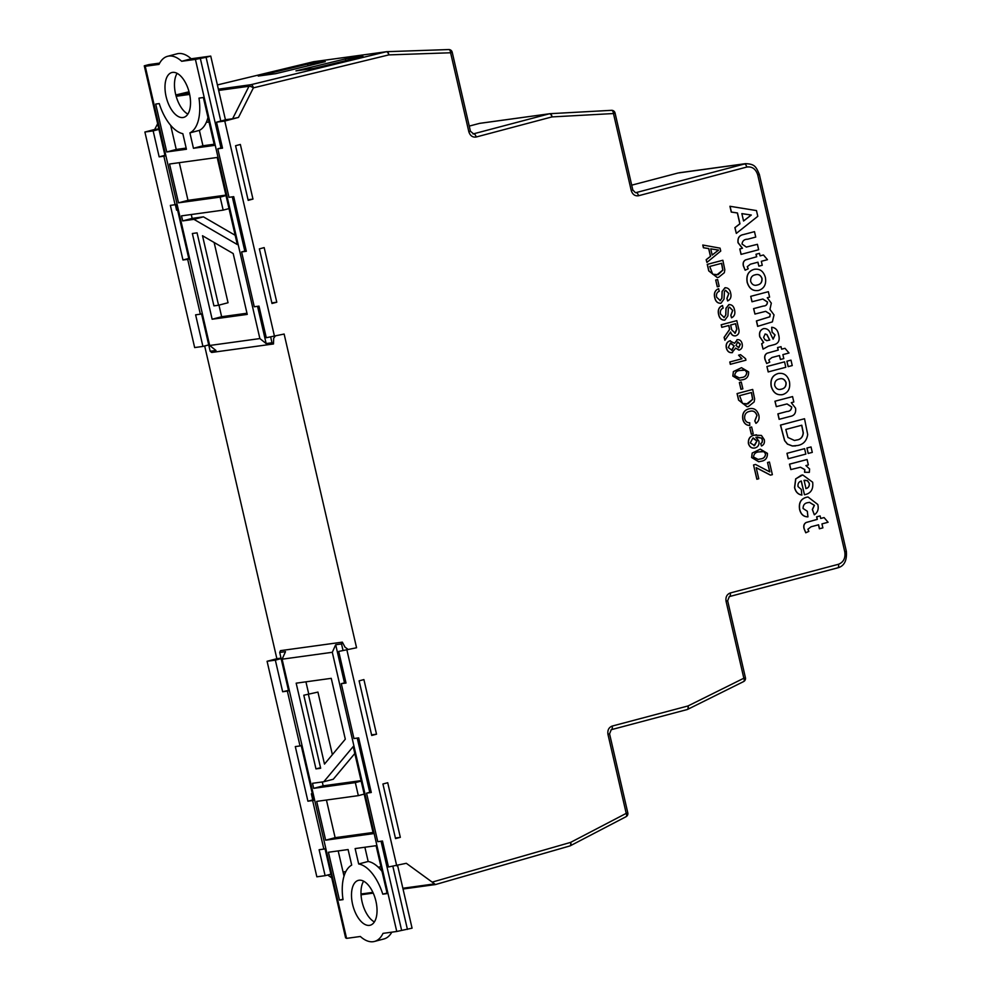 <?xml version="1.0" encoding="UTF-8"?>
<svg xmlns="http://www.w3.org/2000/svg" width="991" height="991" viewBox="0 0 991 991"><rect width="100%" height="100%" fill="white"/><g stroke="black" fill="none" stroke-linecap="round" stroke-linejoin="round"><path stroke-width="1.49" d="M374.375 921.915A23.202 11.706 75.2 0 1 362.433 903.284A23.202 11.706 75.2 0 1 363.635 881.185M359.052 880.231A23.202 11.706 -104.8 0 0 358.346 880.38A23.202 11.706 -104.8 0 0 352.771 905.105A23.202 11.706 -104.8 0 0 369.47 925.371A23.202 11.706 -104.8 0 0 370.176 925.235A23.202 11.706 -104.8 0 0 375.762 900.509A23.202 11.706 -104.8 0 0 359.052 880.231M209.683 345.475L145.231 66.286L159.018 64.39A39.974 20.179 75.2 0 1 167.566 56.314A39.974 20.179 75.2 0 1 168.78 56.066A39.974 20.179 75.2 0 1 181.675 61.281L195.413 59.398L259.877 338.575L209.683 345.475L215.976 350.467L210.179 351.26L211.678 352.462L273.491 343.964L273.689 338.216L275.015 336.457M167.566 56.314L177.055 53.811A39.974 20.179 75.2 0 1 178.269 53.564A39.974 20.179 75.2 0 1 191.164 58.779L210.736 56.091L206.091 57.317L220.807 121.051M177.129 73.346A23.202 11.706 -104.8 0 0 175.927 95.446A23.202 11.706 -104.8 0 0 187.869 114.076M172.545 72.393A23.202 11.706 -104.8 0 0 171.839 72.529A23.202 11.706 -104.8 0 0 166.265 97.254A23.202 11.706 -104.8 0 0 182.963 117.533A23.202 11.706 -104.8 0 0 183.682 117.384A23.202 11.706 -104.8 0 0 189.256 92.659A23.202 11.706 -104.8 0 0 172.545 72.393M493.022 868.017L435.495 884.542L406.322 863.297L388.472 866.976L382.476 841.025L377.757 841.669L366.559 793.147L371.278 792.49L358.668 737.874L353.948 738.53L341.288 683.679L346.008 683.034L338.711 651.434L356.562 647.755L284.132 334.041L266.282 337.72L258.985 306.12L254.266 306.776L241.606 251.925L246.325 251.28L233.715 196.664L228.995 197.308L217.797 148.786L222.517 148.142L216.521 122.178L226.208 119.626L225.428 119.738L210.736 56.091M435.495 884.542L434.454 883.91L435.495 884.542M819.495 528.76L818.578 524.784L811.059 526.778L807.888 529.268L808.842 531.399L805.757 532.786L804.147 528.587C803.416 525.713 804.135 523.682 806.302 522.468L817.327 519.358L816.745 516.831L820.114 515.927L820.709 518.466L824.078 517.575L828.092 522.257L821.96 523.892L822.877 527.869L819.384 528.785L818.467 524.821M805.757 532.786L804.023 528.599C803.305 525.738 804.023 523.694 806.178 522.48L817.203 519.371L816.621 516.844L820.114 515.927M820.697 518.454L824.078 517.575M801.942 495.042C798.114 494.41 795.686 491.908 794.671 487.522L795.798 478.851L801.298 475.246L802.735 474.949L812.657 482.221C813.512 489.368 810.787 493.543 804.481 494.744L801.31 481.007C798.758 481.75 797.668 483.62 798.04 486.618L801.298 489.443L801.818 495.054C797.99 494.435 795.575 491.932 794.547 487.547L795.674 478.864L802.673 474.962M804.481 494.744L801.186 481.044M779.236 419.304L777.985 413.879L786.965 411.488C789.926 411.389 791.499 409.878 791.698 406.942L787.04 403.932L776.312 406.644L775.061 401.219L792.565 396.573L793.816 401.999L791.289 402.668L795.575 408.181C796.169 413.012 794.336 415.762 790.062 416.431L779.124 419.317L777.873 413.891L786.842 411.513C789.802 411.414 791.375 409.89 791.574 406.967L786.99 403.932M776.312 406.644L774.95 401.231L792.565 396.573M763.045 349.129L761.67 343.728L763.553 342.477L759.75 336.804C758.895 332.691 760.122 329.978 763.429 328.665L763.553 328.653C767.084 328.281 769.499 330.189 770.8 334.388L773.116 339.17L774.95 334.958L772.026 332.146L771.679 327.265C775.47 327.662 777.774 330.102 778.579 334.586C780.14 340.235 778.554 343.617 773.81 344.744L768.434 346.169L763.045 349.129L761.794 343.704L763.677 342.452L759.862 336.791C759.007 332.666 760.233 329.953 763.553 328.653L764.172 328.529M763.429 328.665L764.111 328.529M758.697 290.388C752.999 291.428 749.159 288.74 747.164 282.336C746.025 275.436 748.316 271.113 754.04 269.366L755.167 269.156M757.582 290.623L758.809 290.375C753.123 291.416 749.283 288.728 747.288 282.324C746.149 275.424 748.44 271.1 754.163 269.341L755.105 269.156M758.871 266.183L757.954 262.194L750.435 264.188L747.264 266.678L748.217 268.809L745.145 270.209L743.523 265.997C742.804 263.135 743.523 261.091 745.678 259.877L756.703 256.768L756.121 254.241L759.49 253.349L760.085 255.876L763.454 254.984L767.468 259.679L761.336 261.302L762.252 265.278L758.871 266.183L757.842 262.231M745.145 270.209L743.399 266.022C742.68 263.148 743.399 261.104 745.554 259.902L756.579 256.793L755.997 254.253L759.49 253.349M760.072 255.864L763.454 254.984M757.409 244.306L758.66 249.732L741.045 254.39L739.794 248.964L742.37 248.283L738.022 242.721C737.465 238.063 739.236 235.35 743.349 234.582L754.485 231.646L755.737 237.072L747.66 239.215C744.278 239.24 742.408 240.85 742.036 244.046L746.347 247.081L757.409 244.306L746.285 247.093M736.325 233.393L734.876 227.657L739.843 223.805L737.354 212.978L731.271 212.074L729.933 206.277L756.467 210.575L757.793 216.323L736.325 233.393L734.988 227.633L739.967 223.793L737.465 212.966L731.395 212.049L730.057 206.264M757.781 326.349L756.529 320.923L769.834 316.798L770.292 314.234L765.721 311.323L754.944 314.048L753.693 308.622L763.33 306.07C766.006 305.984 767.381 304.633 767.468 301.995L762.859 299.009L751.983 301.772L750.732 296.346L768.347 291.688L769.598 297.114L767.257 297.734L771.32 303.147L769.945 309.39L774.033 314.927L772.385 321.877L757.657 326.361L756.406 320.935L769.71 316.81L770.18 314.246L765.659 311.335M754.944 314.048L753.569 308.635L763.206 306.083C765.882 306.008 767.269 304.646 767.356 302.02L762.797 299.022M780.413 359.498L779.496 355.509L771.977 357.503L768.805 359.993L769.772 362.124L766.687 363.524L765.064 359.312C764.346 356.45 765.064 354.406 767.22 353.192L778.245 350.083L777.662 347.556L781.044 346.664L781.626 349.191L784.996 348.299L789.022 352.994L782.878 354.617L783.794 358.593L780.413 359.498L779.384 355.546M766.687 363.524L764.953 359.337C764.222 356.463 764.941 354.431 767.108 353.217L778.133 350.108L777.539 347.568L781.044 346.664M781.626 349.179L784.996 348.299M788.13 366.645L786.879 361.22L790.991 360.142L792.243 365.568L788.13 366.645M768.186 371.935L766.935 366.509L784.55 361.851L785.801 367.277L768.186 371.935M782.741 394.554C777.055 395.595 773.215 392.907 771.221 386.502C770.081 379.603 772.373 375.279 778.096 373.533L779.211 373.322M781.626 394.79L782.865 394.542C777.167 395.582 773.327 392.894 771.345 386.49C770.205 379.59 772.497 375.267 778.208 373.508L779.161 373.322M795.649 445.913L792.329 445.987L787.411 444.104L784.587 440.636L780.462 425.102L804.519 418.735L807.69 434.541C806.699 440.797 803.379 444.439 797.743 445.479L792.453 445.975L787.535 444.092L784.699 440.623L780.574 425.089L804.519 418.735M808.173 453.444L806.922 448.019L811.034 446.953L812.286 452.379L808.173 453.444M788.217 458.746L786.965 453.321L804.593 448.663L805.844 454.089L788.217 458.746M809.35 472.348L804.68 472.236L804.853 469.573L800.493 467.219L790.843 469.573L789.592 464.147L807.095 459.514L808.346 464.94L805.906 465.584L809.597 468.954L809.35 472.348L804.556 472.261L804.742 469.598L800.431 467.232M790.843 469.573L789.48 464.16L807.095 459.514M814.317 514.787L812.447 509.523L814.416 505.336L809.461 502.338L808.037 502.635C804.729 503.032 803.082 504.976 803.082 508.47L807.318 511.269L807.95 516.856C803.602 516.745 800.839 514.218 799.687 509.25C798.734 502.784 801.013 498.795 806.513 497.284L807.987 496.974L817.798 504.481C818.888 509.064 817.724 512.496 814.317 514.787L812.335 509.535L814.292 505.348L809.399 502.338M807.95 516.856L807.838 516.868C803.478 516.769 800.728 514.23 799.564 509.263C798.61 502.809 800.889 498.82 806.389 497.296L807.938 496.974M770.577 475.123L756.195 467.641L758.759 478.752L756.851 479.248L753.556 464.965L755.538 464.457L769.821 471.902L767.529 462.5L769.437 462.017L772.361 474.652L770.453 475.147L756.22 467.74M769.685 471.827L767.529 462.5M761.522 445.975L760.778 443.695L762.178 442.432L762.451 439.979L761.534 438.109L755.873 437.291L758.945 441.193C759.379 444.736 758.115 446.978 755.154 447.92C751.921 448.589 749.704 447.139 748.527 443.547C748.155 438.716 750.15 435.929 754.498 435.173L761.435 435.445L764.284 439.657C764.866 442.704 763.95 444.81 761.522 445.975L760.667 443.708L762.054 442.444L762.339 439.992L761.422 438.121L757.198 437.019M754.386 448.068L755.154 447.92M755.043 447.932C751.797 448.601 749.592 447.152 748.403 443.572C748.032 438.74 750.026 435.941 754.374 435.198L756.393 434.776M751.314 434.269L749.753 427.48L751.661 426.985L753.222 433.773L751.314 434.269M740.946 389.327L739.373 382.538L741.28 382.043L742.854 388.831L740.946 389.327M732.399 352.598C729.326 353.044 727.307 351.508 726.341 347.99C725.672 344.36 726.812 341.994 729.748 340.879L730.404 340.743M734.48 343.295L737.453 339.616M738.902 350.108L735.718 348.114L731.891 352.697M739.261 350.034L735.595 348.126M735.867 335.788C733.34 336.197 731.581 334.946 730.578 332.059L724.892 340.285L724.21 337.336L729.686 329.408L728.856 325.482L721.782 327.34L721.188 324.763L736.796 320.638L738.629 328.566C739.695 332.183 738.778 334.586 735.867 335.788L735.285 335.912M735.743 335.813C733.216 336.209 731.457 334.958 730.466 332.072M724.892 340.285L724.099 337.349L729.562 329.421L728.732 325.506M724.78 320.093C721.572 320.279 719.528 318.483 718.648 314.68C717.558 310.146 718.834 307.099 722.439 305.55L723.157 308.114C720.791 309.13 719.924 311.112 720.531 314.073L724.198 317.529L725.722 315.039L725.969 308.226L729.227 304.547M723.913 317.578L725.833 315.027L726.081 308.213L728.819 304.621C731.841 304.46 733.749 306.194 734.517 309.836C735.483 313.701 734.48 316.364 731.519 317.814L730.801 315.262L732.634 310.431L729.426 307.185M724.334 320.18L724.892 320.068C721.696 320.266 719.652 318.458 718.772 314.655L718.648 314.68M706.917 262.417L706.162 259.692L710.448 256.359L708.652 248.568L703.412 247.762L702.78 245.025L720.061 248.146L720.742 251.057L706.917 262.417L706.286 259.679L710.572 256.335L708.776 248.555L703.523 247.738L702.904 245.012M717.261 277.554L708.751 270.915L707.24 264.374L722.86 260.249L724.817 269.775L724.322 272.723L718.661 277.269L717.323 277.542L708.875 270.902L707.363 264.362L722.86 260.249M717.273 286.808L715.7 280.019L717.608 279.524L719.181 286.312L717.273 286.808M720.878 303.234C717.682 303.432 715.638 301.623 714.759 297.82C713.669 293.286 714.932 290.252 718.549 288.703L719.268 291.255C716.902 292.271 716.035 294.265 716.642 297.226L720.308 300.669L721.832 298.192L722.08 291.379L725.338 287.687M720.023 300.719L721.943 298.167L722.191 291.354L724.917 287.774C727.951 287.601 729.859 289.347 730.627 292.989C731.593 296.842 730.59 299.505 727.617 300.967L726.911 298.415L728.744 293.584L725.536 290.326M720.445 303.32L721.002 303.221C717.806 303.419 715.762 301.611 714.87 297.808L714.759 297.82M730.317 364.316L729.785 361.988L741.85 358.779L738.592 355.174L740.55 354.667L745.591 358.692L745.938 360.191L730.317 364.316M739.881 380.296L732.82 376.072L733.377 371.6L741.466 367.698M747.09 406.756L738.58 400.116L737.069 393.576L752.689 389.451L754.647 398.977L754.151 401.925L748.49 406.471L747.152 406.744L738.704 400.104L737.193 393.563L752.689 389.451M749.828 425.486C746.31 425.35 744.018 423.318 742.953 419.404C742.073 413.681 744.105 410.15 749.06 408.8C753.841 407.66 757.099 409.766 758.833 415.13C759.577 418.759 758.623 421.509 755.947 423.368L754.882 420.915L757.013 415.489C755.638 411.661 753.185 410.286 749.654 411.376C745.975 412.107 744.315 414.548 744.675 418.685C745.505 421.485 747.189 422.847 749.741 422.773L749.704 425.498C746.186 425.362 743.894 423.33 742.829 419.416C741.949 413.693 743.993 410.163 748.936 408.812L750.199 408.565M755.947 423.368L754.77 420.927L756.889 415.502C755.526 411.674 753.073 410.311 749.543 411.389M758.685 461.744L751.624 457.532L752.181 453.06L760.27 449.158M363.028 56.462L313.478 68.466L295.975 70.869L345.537 58.865L363.028 56.462M325.296 61.653L275.746 73.656L258.242 76.059L307.805 64.056L325.296 61.653M729.227 596.607A3.481 1.809 -104.9 0 0 729.339 596.594L729.339 596.594A3.481 1.809 -104.9 0 0 730.243 592.977C726.874 594.327 725.486 597.09 726.056 601.264L727.654 600.744L745.418 677.695L743.832 678.228L726.056 601.264M730.243 592.977L838.485 564.275C843.539 562.244 845.633 558.094 844.766 551.826L757.743 174.924C755.786 168.941 752.132 166.315 746.78 167.045L638.538 195.747A3.481 1.809 -104.9 0 0 635.962 192.626L745.839 163.626M307.916 801.199L295.306 746.582L300.025 745.938L287.365 691.099L282.646 691.743L275.349 660.142L267.087 661.282L316.847 876.812L325.11 875.685L319.114 849.733L323.846 849.076L312.636 800.555L307.916 801.199L312.76 799.923L311.347 793.828L312.301 793.58M325.11 875.685L330.895 874.161M188.748 258.465L182.963 259.989L170.353 205.372L175.085 204.716L163.874 156.194L159.155 156.851L153.159 130.886L158.944 129.363M177.55 209.943L176.609 210.191L175.333 204.654M208.705 344.905L202.92 346.429L195.623 314.828L200.355 314.184L187.683 259.345L182.963 259.989M164.94 155.314L159.155 156.851M159.254 103.584L155.698 104.067L166.748 151.957L186.432 149.245L182.839 133.686A39.974 20.179 75.2 0 1 159.254 103.584M178.504 202.833L220.151 197.11L223.161 210.129L181.514 215.865L182.678 220.906L193.939 219.345L237.307 244.542L217.202 157.458L169.535 164.011L178.504 202.833L187.993 200.331L225.898 195.116M214.428 145.404L203.366 97.514L198.98 98.121A39.974 20.179 75.2 0 1 189.9 132.881L193.456 148.278L214.428 145.404M202.511 235.734L218.553 305.24L213.92 305.872L197.06 232.848L192.353 233.504L212.148 319.226L247.242 314.407L233.195 253.56L202.511 235.734M170.675 125.362L176.237 149.455L186.159 148.08M145.231 66.286L150.075 65.01L144.277 65.815L148.923 64.588L159.675 63.102M207.961 117.409A39.974 20.179 75.2 0 1 206.289 122.364A39.974 20.179 75.2 0 1 199.377 130.378L202.944 145.776L214.155 144.24M270.692 337.113L271.992 342.762L273.491 343.964M144.277 65.815L164.964 155.438M176.274 204.406L188.786 258.577M201.545 313.862L210.179 351.26M202.92 346.429L194.657 347.568L144.897 132.026L153.159 130.886M281.134 658.619L275.349 660.142M204.666 345.97L276.873 658.718L281.023 658.135M276.873 658.718L267.087 661.282M157.643 123.726L154.683 129.462L158.833 128.892M154.683 129.462L144.897 132.026M289.273 690.219L282.646 691.743M314.543 799.675L312.76 799.923M187.807 258.713L189.603 258.465M176.472 209.596L177.439 209.46M163.998 155.575L165.782 155.327M327.699 875.003L331.75 877.853M216.521 122.178L224.784 121.051L238.484 117.421L232.6 118.747L248.989 86.267A3.481 1.152 26.8 0 1 253.324 87.815A3.481 1.152 26.8 0 1 253.386 87.865A3.481 1.809 -103.7 0 0 250.859 84.718L386.255 51.755L313.441 61.764L217.401 84.929L313.367 61.776A3.481 1.709 76.4 0 1 313.441 61.764A3.481 2.998 -97.8 0 1 313.961 61.69M224.784 121.051L274.544 336.581M338.711 651.434L356.562 647.755M346.974 650.294L396.734 865.837M271.992 303.494L276.786 302.218L264.176 247.601L259.382 248.877L271.992 303.494M395.533 838.609L382.922 783.992L387.716 782.729L400.327 837.345L395.533 838.609M371.724 735.471L359.114 680.854L363.908 679.578L376.518 734.207L371.724 735.471M248.184 200.355L252.965 199.08L240.355 144.463L235.573 145.727L248.184 200.355M677.844 173.066A3.481 1.709 75.3 0 1 677.943 173.029L631.713 185.168L677.943 173.029A3.481 1.709 75.3 0 1 678.042 173.004L744.204 163.911A3.481 1.809 -104.9 0 1 746.78 167.045M342.341 642.143L280.527 650.641L279.71 652.437L285.507 651.644L282.113 659.188L332.295 652.289L335.689 644.745L341.523 643.939L342.341 642.143L345.004 647.135L347.643 649.08M395.397 838.014L400.327 837.345M371.588 734.876L376.518 734.207M271.856 302.899L276.786 302.218M248.047 199.761L252.965 199.08M382.018 871.362A39.974 20.179 -104.8 0 0 378.24 867.162L380.965 866.778M344.013 876.155L343.059 871.993L345.834 871.609M226.208 119.626L232.6 118.747M172.211 127.046L171.109 127.207M209.014 121.992L206.289 122.364M432.448 882.052L570.593 842.4L626.213 813.376L607.966 734.381C607.396 730.194 608.784 727.431 612.153 726.081A3.481 1.809 75.1 0 1 611.249 729.698L611.249 729.698A3.481 1.809 75.1 0 1 611.137 729.723M470.44 131.246L468.842 131.778L450.608 52.771L452.206 52.25L470.44 131.246L473.574 133.884A3.481 1.809 75.1 0 1 476.163 137.018L551.962 116.913L613.466 113.544L631.23 190.507C632.543 194.496 634.971 196.243 638.538 195.747M550.055 113.692L611.397 110.335A3.481 1.809 86.9 0 1 611.472 110.323A3.481 1.809 86.9 0 1 613.466 113.544L615.052 113.011L632.815 189.975L635.429 192.688M271.992 342.762L266.158 343.567L259.877 338.575M181.675 61.281L191.164 58.779M206.091 57.317L195.413 59.398M220.151 197.11L225.998 195.561M223.161 210.129L229.008 208.593M182.678 220.906L192.155 218.392L203.428 216.843L235.177 235.288M191.263 214.514L192.155 218.392M193.939 219.345L203.428 216.843M179.297 162.673L187.993 200.331M193.456 148.278L202.944 145.776M189.9 132.881L199.377 130.378M166.748 151.957L176.237 149.455M218.553 305.24L228.041 302.738L214.13 242.485M212.148 319.226L221.637 316.724L246.97 313.243M218.961 305.129L221.637 316.724M332.295 652.289L396.759 931.478L383.009 933.373A39.974 20.179 75.2 0 1 374.462 941.45A39.974 20.179 75.2 0 1 360.352 936.483L346.565 938.378L282.113 659.188M308.449 694.592L324.491 764.086L345.302 739.187L331.254 678.34L296.173 683.171L315.968 768.892L320.663 768.248L303.803 695.224L317.938 692.09L303.803 695.224M339.479 900.138L343.035 899.642A39.974 20.179 75.2 0 1 351.694 865.106L348.101 849.547L328.43 852.248L339.479 900.138L342.973 899.209M387.159 893.585L376.097 845.695L355.125 848.581L358.68 863.979A39.974 20.179 75.2 0 1 382.774 894.179L387.159 893.585M358.333 795.637L316.686 801.372L325.643 840.182L373.31 833.642L353.205 746.557L323.784 781.75L312.512 783.299L313.676 788.341L355.335 782.617L358.333 795.637L364.18 794.101M397.626 865.601L412.07 928.171L396.759 931.478M374.462 941.45L383.951 938.948A39.974 20.179 -104.8 0 0 391.829 932.159M341.523 643.939L342.997 650.307M392.87 866.369L407.425 929.397M279.71 652.437L288.455 690.331M301.227 745.616L313.726 799.787M325.036 848.767L345.611 937.895L346.429 937.783M325.643 840.182L335.131 837.68L326.435 800.022M373.05 832.477L335.131 837.68M323.784 781.75L333.273 779.248L354.815 753.482M313.676 788.341L323.165 785.838L322.273 781.961M355.335 782.617L361.182 781.069M361.071 780.623L323.165 785.838M358.68 863.979L368.169 861.476L364.886 847.243M382.774 894.179L387.035 893.064M378.24 867.162A39.974 20.179 -104.8 0 0 368.169 861.476M343.059 871.993L338.191 850.91M332.381 754.659L317.938 692.09M315.968 768.892L320.539 767.691M308.721 693.935L305.922 681.82M335.689 644.745L344.484 682.836M357.243 738.072L369.754 792.305M381.052 841.21L401.59 930.202M200.256 58.11L220.993 147.944M232.29 196.862L244.814 251.082M257.561 306.318L266.158 343.567M222.38 147.572L217.797 148.786M246.202 250.723L241.606 251.925M165.869 155.674L163.874 156.194M177.067 204.196L175.085 204.716M202.337 313.651L200.355 314.184M189.677 258.812L187.683 259.345M325.828 848.556L323.846 849.076M314.63 800.034L312.636 800.555M302.02 745.405L300.025 745.938M289.36 690.566L287.365 691.099M371.142 791.933L366.559 793.147M345.871 682.477L341.288 683.679M345.562 60.699L345.537 58.865M307.829 65.877L307.805 64.056M715.465 249.583L710.745 248.852L712.182 255.083L718.611 250.079L710.745 248.89M712.17 255.021L718.5 250.091L715.341 249.608M709.742 266.455L712.702 274.247L718.091 274.68L722.897 270.109L721.671 263.296L709.742 266.455M716.704 274.965L722.773 270.122L721.547 263.333M717.397 286.795L715.7 280.019M715.824 280.007L717.608 279.524M714.87 297.808C713.793 293.274 715.056 290.227 718.673 288.691M727.617 300.967L727.022 298.39L728.868 293.559L725.66 290.313L724.446 291.329L724.025 299.059L721.002 303.221M718.772 314.655C717.682 310.121 718.946 307.086 722.563 305.538M731.519 317.814L730.924 315.249L732.758 310.418L729.549 307.16L728.335 308.176L727.914 315.906L724.892 320.068M721.906 327.327L721.312 324.751L736.796 320.638M730.64 325.011L731.767 329.892L735.223 333.224L736.87 329.136L735.607 323.685L730.64 325.011M734.901 333.298L736.747 329.148L735.495 323.723M737.589 342.044L736.003 345.463L738.79 347.68L740.364 344.286L737.849 341.994M738.493 347.742L740.24 344.298L737.465 342.056M732.522 352.573C729.45 353.031 727.431 351.495 726.453 347.977C725.796 344.348 726.923 341.982 729.872 340.854L730.342 340.755M729.748 340.879L734.604 343.282L737.391 339.628M736.932 339.715L737.056 339.702C739.67 339.38 741.367 340.743 742.148 343.778C742.767 346.887 741.85 348.968 739.385 350.009M730.441 343.196L728.249 347.519L732.002 350.232L734.195 345.871L730.825 343.109M731.606 350.306L734.071 345.884L730.33 343.208M730.441 364.304L729.896 361.963L741.974 358.767L738.592 355.174M738.716 355.15L740.55 354.667M733.489 371.588L741.516 367.698L748.639 371.898C748.738 376.605 746.57 379.256 742.135 379.838L739.943 380.284L732.944 376.06L733.377 371.6M739.98 370.473C736.808 370.696 735.062 372.405 734.727 375.589L739.348 377.967L741.602 377.497C744.786 377.261 746.533 375.539 746.842 372.343L745.22 370.2L739.98 370.473M745.22 370.2L742.061 370.027M739.298 377.98L741.479 377.509C744.662 377.274 746.409 375.564 746.718 372.368L745.096 370.213M741.057 389.314L739.373 382.538M739.497 382.526L741.28 382.043M739.571 395.669L742.532 403.448L747.92 403.882L752.726 399.311L751.5 392.498L739.571 395.669M746.533 404.167L752.603 399.323L751.376 392.535M750.658 411.166L749.654 411.376M750.137 408.565L748.936 408.812M751.438 434.244L749.753 427.48M749.865 427.455L751.661 426.985M752.925 438.072L750.274 442.903L754.56 445.591L757 441.02L753.358 437.985M754.002 445.702L756.889 441.032L752.813 438.096M752.305 453.036L760.332 449.146L767.443 453.358C767.542 458.065 765.374 460.704 760.939 461.286L758.747 461.744L751.748 457.52L752.181 453.06M758.784 451.921C755.613 452.156 753.866 453.853 753.532 457.037L758.152 459.415L760.407 458.944C763.59 458.709 765.337 457 765.647 453.804L764.024 451.661L758.784 451.921M764.024 451.661L760.865 451.487M758.103 459.428L760.283 458.957C763.466 458.734 765.213 457.012 765.523 453.816L763.9 451.673M756.975 479.235L753.556 464.965M767.653 462.487L769.437 462.017M753.68 464.952L755.538 464.457M741.85 213.61L743.56 221.005L751.302 215.022L741.85 213.61M743.547 220.943L751.178 215.047L741.863 213.647M741.169 254.365L739.794 248.964M739.905 248.939L742.482 248.258L738.146 242.708C737.577 238.038 739.36 235.325 743.473 234.57L754.485 231.646M754.04 269.366L754.163 269.341C759.775 268.425 763.516 271.138 765.399 277.48C766.477 284.144 764.284 288.443 758.809 290.375M755.167 274.841C751.921 275.535 750.422 277.728 750.67 281.419C752.058 284.801 754.362 285.978 757.545 284.95C760.778 284.244 762.265 282.063 762.017 278.409C760.642 275.027 758.35 273.838 755.167 274.841L756.257 274.606M756.443 285.185L757.421 284.974C760.654 284.268 762.153 282.088 761.906 278.421C760.518 275.04 758.239 273.85 755.055 274.854M756.381 285.185L757.421 284.974M752.107 301.747L750.732 296.346M750.844 296.321L768.347 291.688M773.116 339.17L775.073 334.946L772.15 332.134L771.679 327.265M766.7 340.656L769.747 340.062L766.96 334.562L765.188 333.979L763.59 337.411L764.978 339.826L767.331 340.619M766.576 340.681L769.623 340.074L766.836 334.574L765.077 333.992M788.254 366.633L786.879 361.22M787.003 361.207L790.991 360.142M768.298 371.922L766.935 366.509M767.046 366.497L784.55 361.851M778.096 373.533L778.208 373.508C783.819 372.591 787.572 375.304 789.443 381.646C790.521 388.311 788.328 392.609 782.865 394.542M779.223 379.008C775.978 379.702 774.467 381.894 774.714 385.586C776.114 388.968 778.406 390.144 781.589 389.116C784.822 388.41 786.321 386.23 786.074 382.576C784.686 379.194 782.407 378.005 779.223 379.008L780.301 378.773M780.487 389.352L781.478 389.141C784.699 388.435 786.197 386.255 785.95 382.588C784.562 379.206 782.283 378.017 779.099 379.02M780.425 389.352L781.478 389.141M801.781 425.226L785.826 429.45L787.919 437.465L794.46 440.475L796.714 440.004C800.666 439.509 802.859 437.13 803.305 432.869L801.781 425.226M794.398 440.475L796.591 440.016C800.542 439.521 802.747 437.155 803.181 432.894L801.669 425.25M808.297 453.432L806.922 448.019M807.046 448.006L811.034 446.953M788.341 458.722L786.965 453.321M787.089 453.296L804.593 448.663M804.085 480.362L805.993 488.588C808.47 487.956 809.585 486.209 809.337 483.36L807.492 480.685L804.853 480.214M805.869 488.6C808.346 487.981 809.461 486.234 809.226 483.373L807.38 480.709L803.974 480.387M218.664 90.429L248.989 86.267A3.481 2.998 -97.8 0 1 250.859 84.718L218.379 89.178M189.653 94.418L176.15 96.276M361.009 894.006L372.901 892.371M402.854 888.258L434.454 883.91M468.842 131.778C470.155 135.755 472.596 137.514 476.163 137.018M386.961 51.681L448.601 49.562A3.481 1.809 88 0 1 448.688 49.55A3.481 1.809 88 0 1 450.608 52.771L388.782 54.901L253.386 87.865L238.484 117.421M612.153 726.081L687.965 705.976L743.832 678.228A3.481 1.747 63.6 0 1 743.572 681.597A3.481 1.747 63.6 0 1 743.3 681.684M804.903 576.551L729.438 596.557M757.743 174.924L759.341 174.391L846.351 551.293C847.07 560.708 844.146 566.233 837.581 567.893A3.481 1.809 -104.9 0 1 837.469 567.905L805.113 576.489M435.433 884.554L569.751 845.992A3.481 3.481 0 0 0 570.395 845.732A3.481 1.734 62.4 0 0 570.593 842.4A3.481 1.809 74 0 1 569.751 845.992A3.481 1.809 74 0 1 569.627 846.017L493.27 867.943M189.033 91.779L175.803 94.975L189.021 91.779M175.816 95.025L189.38 93.166M473.041 133.958L549.386 113.792L479.557 123.379L469.251 126.092L479.458 123.404A3.481 1.709 75.3 0 1 479.557 123.379A3.481 2.998 -97.8 0 1 480.078 123.305M607.966 734.381L609.564 733.848L611.249 729.698L687.048 709.593A3.481 3.481 0 0 0 687.704 709.345A3.481 1.747 63.6 0 0 687.965 705.976A3.481 1.809 75.1 0 1 687.048 709.593A3.481 1.809 75.1 0 1 686.936 709.618L611.348 729.661M313.28 61.801A3.481 1.709 76.4 0 1 313.367 61.776A3.481 3.481 0 0 1 313.701 61.715L386.502 51.705A3.481 2.998 -97.8 0 0 386.255 51.755A3.481 1.809 76.3 0 1 388.782 54.901A3.481 1.809 88 0 0 386.862 51.681A3.481 3.481 0 0 0 386.502 51.705A3.481 2.998 -97.8 0 1 386.763 51.681A3.481 1.809 88 0 1 386.862 51.681L448.688 49.55A3.481 3.481 0 0 1 452.206 52.25M625.73 816.807A3.481 1.734 62.4 0 0 626.015 816.72A3.481 3.481 0 0 0 627.798 812.843L626.213 813.376A3.481 1.734 62.4 0 1 626.015 816.72L570.395 845.732A3.481 1.734 62.4 0 1 570.11 845.831M479.359 123.429A3.481 1.709 75.3 0 1 479.458 123.404A3.481 3.481 0 0 1 479.867 123.318L549.695 113.73A3.481 2.998 -97.8 0 0 549.386 113.792A3.481 1.809 75.1 0 1 551.962 116.913A3.481 1.809 86.9 0 0 549.968 113.692A3.481 3.481 0 0 0 549.695 113.73A3.481 2.998 -97.8 0 1 549.894 113.705A3.481 1.809 86.9 0 1 549.968 113.692L611.472 110.323A3.481 3.481 0 0 1 615.052 113.011M745.418 677.695A3.481 3.481 0 0 1 743.572 681.597L687.704 709.345A3.481 1.747 63.6 0 1 687.432 709.432A3.481 2.998 -97.8 0 1 687.271 709.506M846.351 551.293L844.766 551.826M727.654 600.744L729.339 596.594L837.581 567.893A3.481 1.809 -104.9 0 0 838.485 564.275M632.815 189.975L631.23 190.507M361.046 894.786L373.235 893.114M403.04 889.014L435.371 884.567M679.293 172.756L745.418 163.676C755.117 163.936 756.071 167.021 759.341 174.391M609.564 733.848L627.798 812.843"/></g></svg>
